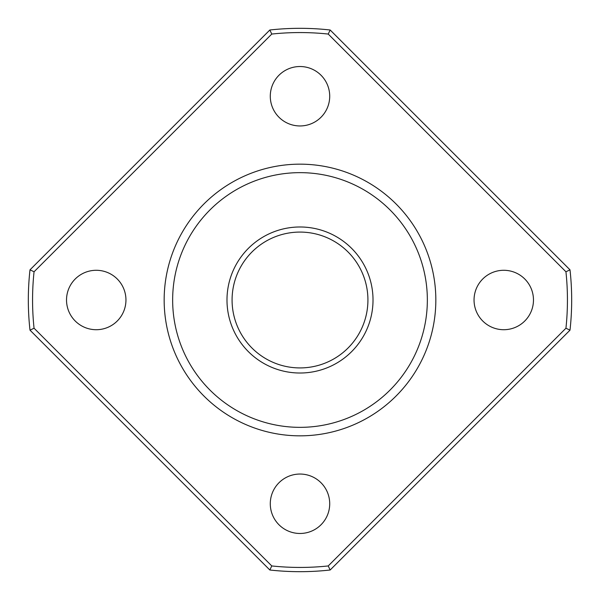 <?xml version="1.0" encoding="UTF-8"?>
<svg xmlns="http://www.w3.org/2000/svg" width="600" height="600" viewBox="0 0 600 600"><rect width="100%" height="100%" fill="white"/><g stroke="black" fill="none" stroke-linecap="round" stroke-linejoin="round"><path stroke-width="0.9" d="M226.987 300A73.012 73.012 0 0 1 336.51 236.767A73.012 73.012 0 0 1 336.51 363.233A73.012 73.012 0 0 1 226.987 300M164.16 300A135.84 135.84 0 0 1 367.92 182.363A135.84 135.84 0 0 1 367.92 417.638A135.84 135.84 0 0 1 164.16 300M30 269.835L269.835 30A271.68 271.68 0 0 1 330.165 30L570 269.835A271.68 271.68 0 0 1 570 330.165L330.165 570A271.68 271.68 0 0 1 269.835 570L30 330.165A271.68 271.68 0 0 1 30 269.835L34.057 271.778A267.435 267.435 0 0 0 34.057 328.222L271.778 565.942A267.435 267.435 0 0 0 328.222 565.942L565.942 328.222A267.435 267.435 0 0 0 565.942 271.778L328.222 34.057A267.435 267.435 0 0 0 271.778 34.057L34.057 271.778M66.525 300A29.715 29.715 0 0 1 111.097 274.267A29.715 29.715 0 0 1 111.097 325.733A29.715 29.715 0 0 1 66.525 300M270.285 503.76A29.715 29.715 0 0 1 314.858 478.028A29.715 29.715 0 0 1 314.858 529.493A29.715 29.715 0 0 1 270.285 503.76M474.045 300A29.715 29.715 0 0 1 518.618 274.267A29.715 29.715 0 0 1 518.618 325.733A29.715 29.715 0 0 1 474.045 300M270.285 96.24A29.715 29.715 0 0 1 314.858 70.508A29.715 29.715 0 0 1 314.858 121.972A29.715 29.715 0 0 1 270.285 96.24M565.942 328.222L570 330.165M565.942 271.778L570 269.835M328.222 34.057L330.165 30M328.222 565.942L330.165 570M271.778 34.057L269.835 30M271.778 565.942L269.835 570M34.057 328.222L30 330.165M232.08 300A67.92 67.92 0 0 1 333.96 241.178A67.92 67.92 0 0 1 333.96 358.822A67.92 67.92 0 0 1 232.08 300M172.65 300A127.35 127.35 0 0 1 363.675 189.712A127.35 127.35 0 0 1 363.675 410.287A127.35 127.35 0 0 1 172.65 300"/></g></svg>
